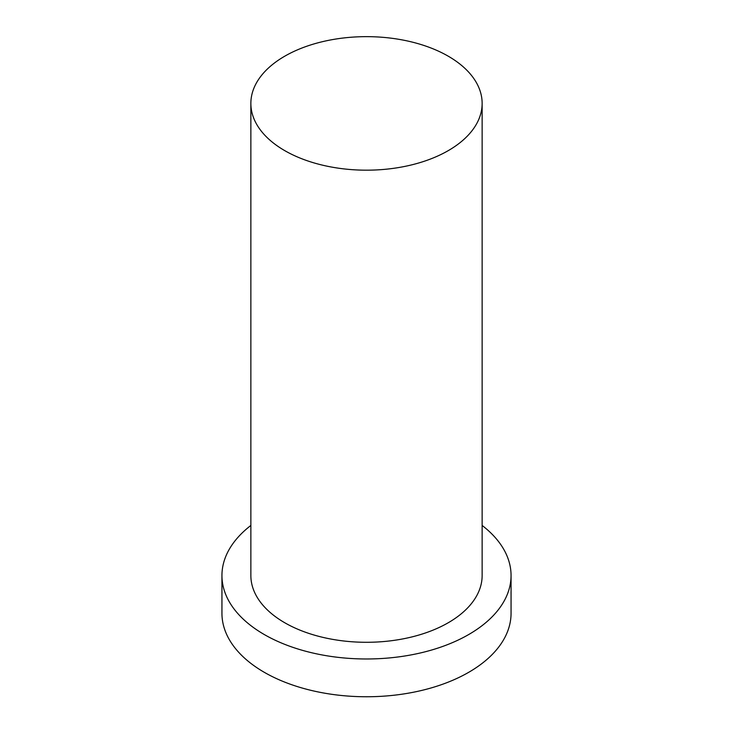 <?xml version="1.0" encoding="UTF-8"?>
<svg xmlns="http://www.w3.org/2000/svg" width="733" height="733" viewBox="0 0 733 733"><rect width="100%" height="100%" fill="white"/><g stroke="black" fill="none" stroke-linecap="round" stroke-linejoin="round"><path stroke-width="1.1" d="M284.725 150.622A115.64 66.767 0 0 0 410.755 165.099A115.64 66.767 0 0 0 482.14 103.417A115.64 66.767 0 0 0 366.5 36.65A115.64 66.767 0 0 0 250.86 103.417A115.64 66.767 0 0 0 284.725 150.622M250.86 525.451A144.557 83.461 0 0 0 221.943 575.524L221.943 613.292A144.557 83.461 0 0 0 264.283 672.308A144.557 83.461 0 0 0 421.814 690.404A144.557 83.461 0 0 0 511.057 613.292L511.057 575.524A144.557 83.461 0 0 0 482.14 525.451M221.943 575.524A144.557 83.461 0 0 0 264.283 634.54A144.557 83.461 0 0 0 421.814 652.627A144.557 83.461 0 0 0 511.057 575.524M250.86 103.417L250.86 575.524A115.64 66.767 0 0 0 284.725 622.738A115.64 66.767 0 0 0 410.755 637.206A115.64 66.767 0 0 0 482.14 575.524L482.14 103.417"/></g></svg>
